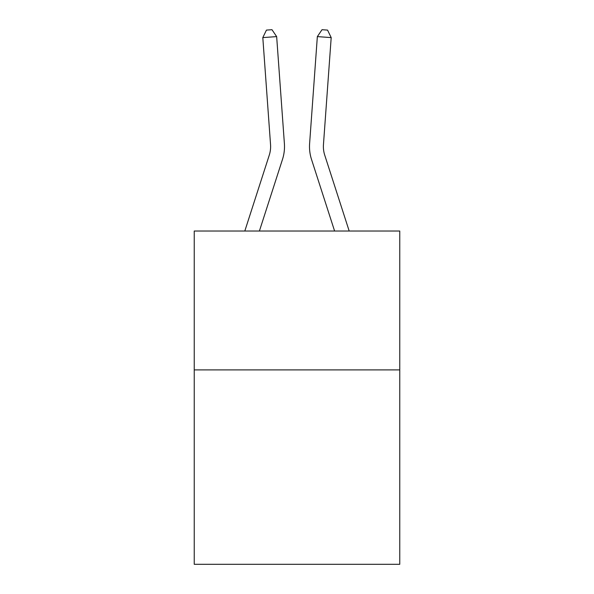 <?xml version="1.0" encoding="UTF-8"?>
<svg xmlns="http://www.w3.org/2000/svg" width="594" height="594" viewBox="0 0 594 594"><rect width="100%" height="100%" fill="white"/><g stroke="black" fill="none" stroke-linecap="round" stroke-linejoin="round"><path stroke-width="0.89" d="M399.762 369.891L399.762 564.3L194.238 564.3L194.238 231.029L399.762 231.029L399.762 369.891L194.238 369.891M284.392 143.592L276.656 36.605L284.392 143.592A41.662 41.662 157.4 0 1 282.492 159.385L259.4 231.029M270.545 144.594A27.77 27.77 -22.6 0 1 269.275 155.123A27.77 27.77 -22.6 0 0 270.545 144.594A27.77 27.77 -22.6 0 1 269.275 155.123A27.77 27.77 -22.6 0 0 270.545 144.594A27.77 27.77 -22.6 0 1 269.275 155.123A27.77 27.77 -22.6 0 0 270.545 144.594A27.77 27.77 -22.6 0 1 269.275 155.123A27.77 27.77 -22.6 0 0 270.545 144.594A27.77 27.77 -22.6 0 1 269.275 155.123A27.77 27.77 -22.6 0 0 270.545 144.594A27.77 27.77 -22.6 0 1 269.275 155.123A27.77 27.77 -22.6 0 0 270.545 144.594A27.77 27.77 -22.6 0 1 269.275 155.123A27.77 27.77 -22.6 0 0 270.545 144.594A27.77 27.77 -22.6 0 1 269.275 155.123A27.77 27.77 -22.6 0 0 270.545 144.594A27.77 27.77 -22.6 0 1 269.275 155.123A27.77 27.77 -22.6 0 0 270.545 144.594A27.77 27.77 -22.6 0 1 269.275 155.123A27.77 27.77 -22.6 0 0 270.545 144.594A27.77 27.77 -22.6 0 1 269.275 155.123A27.77 27.77 -22.6 0 0 270.545 144.594A27.77 27.77 -22.6 0 1 269.275 155.123A27.77 27.77 -22.6 0 0 270.545 144.594A27.77 27.77 -22.6 0 1 269.275 155.123A27.77 27.77 -22.6 0 0 270.545 144.594A27.77 27.77 -22.6 0 1 269.275 155.123A27.77 27.77 -22.6 0 0 270.545 144.594A27.77 27.77 -22.6 0 1 269.275 155.123A27.77 27.77 -22.6 0 0 270.545 144.594A27.77 27.77 -22.6 0 1 269.275 155.123A27.77 27.77 -22.6 0 0 270.545 144.594A27.77 27.77 -22.6 0 1 269.275 155.123A27.77 27.77 -22.6 0 0 270.545 144.594A27.77 27.77 -22.6 0 1 269.275 155.123A27.77 27.77 -22.6 0 0 270.545 144.594A27.77 27.77 -22.6 0 1 269.275 155.123A27.77 27.77 -22.6 0 0 270.545 144.594A27.77 27.77 -22.6 0 1 269.275 155.123A27.77 27.77 -22.6 0 0 270.545 144.594A27.77 27.77 -22.6 0 1 269.275 155.123A27.77 27.77 -22.6 0 0 270.545 144.594A27.77 27.77 -22.6 0 1 269.275 155.123A27.77 27.77 -22.6 0 0 270.545 144.594A27.77 27.77 -22.6 0 1 269.275 155.123A27.77 27.77 -22.6 0 0 270.545 144.594A27.77 27.77 -22.6 0 1 269.275 155.123A27.77 27.77 -22.6 0 0 270.545 144.594A27.77 27.77 -22.6 0 1 269.275 155.123A27.77 27.77 -22.6 0 0 270.545 144.594A27.77 27.77 -22.6 0 1 269.275 155.123A27.77 27.77 -22.6 0 0 270.545 144.594A27.77 27.77 -22.6 0 1 269.275 155.123A27.77 27.77 -22.6 0 0 270.545 144.594A27.77 27.77 -22.6 0 1 269.275 155.123A27.77 27.77 -22.6 0 0 270.545 144.594A27.77 27.77 -22.6 0 1 269.275 155.123A27.77 27.77 -22.6 0 0 270.545 144.594A27.77 27.77 -22.6 0 1 269.275 155.123A27.77 27.77 -22.6 0 0 270.545 144.594A27.77 27.77 -22.6 0 1 269.275 155.123A27.77 27.77 -22.6 0 0 270.545 144.594A27.77 27.77 -22.6 0 1 269.275 155.123A27.77 27.77 -22.6 0 0 270.545 144.594A27.77 27.77 -22.6 0 1 269.275 155.123A27.77 27.77 -22.6 0 0 270.545 144.594A27.77 27.77 -22.6 0 1 269.275 155.123A27.77 27.77 -22.6 0 0 270.545 144.594A27.77 27.77 -22.6 0 1 269.275 155.123L244.81 231.029L269.275 155.123A27.77 27.77 -31.4 0 0 270.545 144.594L262.808 37.6L266.439 30.101L271.978 29.7L276.656 36.605L262.808 37.6M349.19 231.029L324.725 155.123A27.77 27.77 31.4 0 1 323.455 144.594L331.192 37.6L317.344 36.605L309.608 143.592A41.662 41.662 -157.4 0 0 311.508 159.385L334.6 231.029M324.725 155.123A27.77 27.77 22.6 0 1 323.455 144.594A27.77 27.77 22.6 0 0 324.725 155.123A27.77 27.77 22.6 0 1 323.455 144.594A27.77 27.77 22.6 0 0 324.725 155.123A27.77 27.77 22.6 0 1 323.455 144.594A27.77 27.77 22.6 0 0 324.725 155.123A27.77 27.77 22.6 0 1 323.455 144.594A27.77 27.77 22.6 0 0 324.725 155.123A27.77 27.77 22.6 0 1 323.455 144.594A27.77 27.77 22.6 0 0 324.725 155.123A27.77 27.77 22.6 0 1 323.455 144.594A27.77 27.77 22.6 0 0 324.725 155.123A27.77 27.77 22.6 0 1 323.455 144.594A27.77 27.77 22.6 0 0 324.725 155.123A27.77 27.77 22.6 0 1 323.455 144.594A27.77 27.77 22.6 0 0 324.725 155.123A27.77 27.77 22.6 0 1 323.455 144.594A27.77 27.77 22.6 0 0 324.725 155.123A27.77 27.77 22.6 0 1 323.455 144.594A27.77 27.77 22.6 0 0 324.725 155.123A27.77 27.77 22.6 0 1 323.455 144.594A27.77 27.77 22.6 0 0 324.725 155.123A27.77 27.77 22.6 0 1 323.455 144.594A27.77 27.77 22.6 0 0 324.725 155.123A27.77 27.77 22.6 0 1 323.455 144.594A27.77 27.77 22.6 0 0 324.725 155.123A27.77 27.77 22.6 0 1 323.455 144.594A27.77 27.77 22.6 0 0 324.725 155.123A27.77 27.77 22.6 0 1 323.455 144.594A27.77 27.77 22.6 0 0 324.725 155.123A27.77 27.77 22.6 0 1 323.455 144.594A27.77 27.77 22.6 0 0 324.725 155.123A27.77 27.77 22.6 0 1 323.455 144.594A27.77 27.77 22.6 0 0 324.725 155.123A27.77 27.77 22.6 0 1 323.455 144.594A27.77 27.77 22.6 0 0 324.725 155.123A27.77 27.77 22.6 0 1 323.455 144.594A27.77 27.77 22.6 0 0 324.725 155.123A27.77 27.77 22.6 0 1 323.455 144.594A27.77 27.77 22.6 0 0 324.725 155.123A27.77 27.77 22.6 0 1 323.455 144.594A27.77 27.77 22.6 0 0 324.725 155.123A27.77 27.77 22.6 0 1 323.455 144.594A27.77 27.77 22.6 0 0 324.725 155.123A27.77 27.77 22.6 0 1 323.455 144.594A27.77 27.77 22.6 0 0 324.725 155.123A27.77 27.77 22.6 0 1 323.455 144.594A27.77 27.77 22.6 0 0 324.725 155.123A27.77 27.77 22.6 0 1 323.455 144.594A27.77 27.77 22.6 0 0 324.725 155.123A27.77 27.77 22.6 0 1 323.455 144.594A27.77 27.77 22.6 0 0 324.725 155.123A27.77 27.77 22.6 0 1 323.455 144.594A27.77 27.77 22.6 0 0 324.725 155.123A27.77 27.77 22.6 0 1 323.455 144.594A27.77 27.77 22.6 0 0 324.725 155.123A27.77 27.77 22.6 0 1 323.455 144.594A27.77 27.77 22.6 0 0 324.725 155.123A27.77 27.77 22.6 0 1 323.455 144.594A27.77 27.77 22.6 0 0 324.725 155.123A27.77 27.77 22.6 0 1 323.455 144.594A27.77 27.77 22.6 0 0 324.725 155.123A27.77 27.77 22.6 0 1 323.455 144.594A27.77 27.77 22.6 0 0 324.725 155.123A27.77 27.77 22.6 0 1 323.455 144.594A27.77 27.77 22.6 0 0 324.725 155.123A27.77 27.77 22.6 0 1 323.455 144.594A27.77 27.77 22.6 0 0 324.725 155.123A27.77 27.77 22.6 0 1 323.455 144.594M331.192 37.6L327.561 30.101L322.022 29.7L317.344 36.605L309.608 143.592"/></g></svg>
